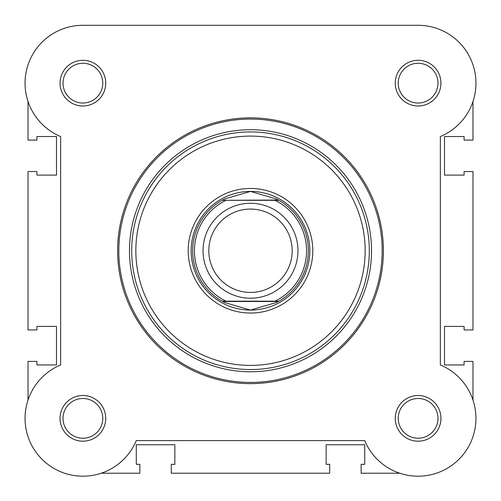 <?xml version="1.0" encoding="UTF-8"?>
<svg xmlns="http://www.w3.org/2000/svg" width="501" height="501" viewBox="0 0 501 501"><rect width="100%" height="100%" fill="white"/><g stroke="black" fill="none" stroke-linecap="round" stroke-linejoin="round"><path stroke-width="0.75" d="M418.435 25.3A57.847 57.847 0 0 1 472.982 101.434L472.982 140.098L464.083 140.098L464.083 136.541L444.506 136.541L444.506 175.106L464.083 175.106L464.083 171.542L472.982 171.542L472.982 329.952L464.083 329.952L464.083 326.395L444.506 326.395L444.506 364.96L464.083 364.96L464.083 361.396L472.982 361.396L472.982 400.067M399.817 473.232L361.146 473.232L361.146 464.333L364.709 464.333L364.709 444.756L326.145 444.756L326.145 464.333L329.702 464.333L329.702 473.232L171.298 473.232L171.298 464.333L174.855 464.333L174.855 444.756L136.291 444.756L136.291 464.333L139.854 464.333L139.854 473.232L101.183 473.232A57.847 57.847 0 0 1 28.018 400.067L28.018 361.396L36.917 361.396L36.917 364.96L56.494 364.96L56.494 326.395L36.917 326.395L36.917 329.952L28.018 329.952L28.018 171.542L36.917 171.542L36.917 175.106L56.494 175.106L56.494 136.541L36.917 136.541L36.917 140.098L28.018 140.098L28.018 101.434A57.847 57.847 0 0 1 83.222 25.3L417.778 25.3M60.051 83.147A22.839 22.839 0 0 1 82.897 60.302A22.839 22.839 0 0 1 105.736 83.147A22.839 22.839 0 0 1 82.897 105.987A22.839 22.839 0 0 1 60.051 83.147M102.774 83.147A19.877 19.877 0 0 0 82.897 63.27A19.877 19.877 0 0 0 63.02 83.147A19.877 19.877 0 0 0 82.897 103.018A19.877 19.877 0 0 0 102.774 83.147M60.051 418.354A22.839 22.839 0 0 1 82.897 395.514A22.839 22.839 0 0 1 105.736 418.354A22.839 22.839 0 0 1 82.897 441.193A22.839 22.839 0 0 1 60.051 418.354M102.774 418.354A19.877 19.877 0 0 0 82.897 398.477A19.877 19.877 0 0 0 63.02 418.354A19.877 19.877 0 0 0 82.897 438.231A19.877 19.877 0 0 0 102.774 418.354M395.264 418.354A22.839 22.839 0 0 1 418.103 395.514A22.839 22.839 0 0 1 440.949 418.354A22.839 22.839 0 0 1 418.103 441.193A22.839 22.839 0 0 1 395.264 418.354M437.98 418.354A19.877 19.877 0 0 0 418.103 398.477A19.877 19.877 0 0 0 398.226 418.354A19.877 19.877 0 0 0 418.103 438.231A19.877 19.877 0 0 0 437.98 418.354M395.264 83.147A22.839 22.839 0 0 1 418.103 60.302A22.839 22.839 0 0 1 440.949 83.147A22.839 22.839 0 0 1 418.103 105.987A22.839 22.839 0 0 1 395.264 83.147M437.98 83.147A19.877 19.877 0 0 0 418.103 63.27A19.877 19.877 0 0 0 398.226 83.147A19.877 19.877 0 0 0 418.103 103.018A19.877 19.877 0 0 0 437.98 83.147M188.207 250.75A62.293 62.293 0 0 1 250.5 188.451A62.293 62.293 0 0 1 312.793 250.75A62.293 62.293 0 0 1 250.5 313.044A62.293 62.293 0 0 1 188.207 250.75M383.397 250.75A132.897 132.897 0 0 1 250.5 383.647A132.897 132.897 0 0 1 117.603 250.75A132.897 132.897 0 0 1 250.5 117.854A132.897 132.897 0 0 1 383.397 250.75A132.897 132.897 0 0 0 250.5 117.854A132.897 132.897 0 0 0 117.603 250.75M83.548 25.3A57.847 57.847 0 0 0 60.646 136.541L60.646 364.96A57.847 57.847 0 0 0 71.549 475.073A57.847 57.847 0 0 0 136.291 440.604L364.709 440.604A57.847 57.847 0 0 0 459.01 459.254A57.847 57.847 0 0 0 440.354 364.96L440.354 136.541A57.847 57.847 0 0 0 417.452 25.3L83.548 25.3M129.471 250.75A121.029 121.029 0 0 0 250.5 371.78A121.029 121.029 0 0 0 371.529 250.75A121.029 121.029 0 0 0 250.5 129.721A121.029 121.029 0 0 0 129.471 250.75M250.5 298.214A47.463 47.463 0 0 1 203.037 250.75A47.463 47.463 0 0 1 250.5 203.287A47.463 47.463 0 0 1 297.963 250.75A47.463 47.463 0 0 1 250.5 298.214M250.5 209.067A41.683 41.683 0 0 0 208.817 250.75A41.683 41.683 0 0 0 250.5 292.434A41.683 41.683 0 0 0 292.183 250.75A41.683 41.683 0 0 0 250.5 209.067M278.305 200.024L278.838 200.319L274.999 200.319L278.838 200.319A57.847 57.847 0 0 1 278.838 301.176L276.189 302.579L250.5 310.081A59.331 59.331 0 0 0 309.831 250.75A59.331 59.331 0 0 0 250.5 191.42A59.331 59.331 0 0 0 191.169 250.75A59.331 59.331 0 0 0 250.5 310.081L224.811 302.579L222.162 301.176A57.847 57.847 0 0 1 222.162 200.319L278.305 200.024L276.189 198.922L250.5 191.42L224.811 198.922L222.695 200.024M278.838 200.319A57.847 57.847 0 0 1 278.838 301.176L274.999 301.176A56.068 56.068 0 0 0 274.999 200.319L226.001 200.319A56.068 56.068 0 0 0 226.001 301.176L222.162 301.176A57.847 57.847 0 0 1 222.162 200.319M278.838 301.176L222.162 301.176M278.305 301.477L222.695 301.477M224.811 198.922A57.847 57.847 0 0 0 223.941 199.36M223.941 302.141A57.847 57.847 0 0 0 224.811 302.579M276.189 302.579A57.847 57.847 0 0 0 277.059 302.141M277.059 199.36A57.847 57.847 0 0 0 276.189 198.922M135.846 250.75A114.654 114.654 0 0 0 250.5 365.404A114.654 114.654 0 0 0 365.154 250.75A114.654 114.654 0 0 0 250.5 136.097A114.654 114.654 0 0 0 135.846 250.75M369.306 250.75A118.806 118.806 0 0 1 250.5 369.55A118.806 118.806 0 0 1 131.694 250.75A118.806 118.806 0 0 1 250.5 131.945A118.806 118.806 0 0 1 369.306 250.75M118.818 250.75A131.682 131.682 0 0 0 250.5 382.432A131.682 131.682 0 0 0 382.182 250.75A131.682 131.682 0 0 0 250.5 119.069A131.682 131.682 0 0 0 118.818 250.75"/></g></svg>
